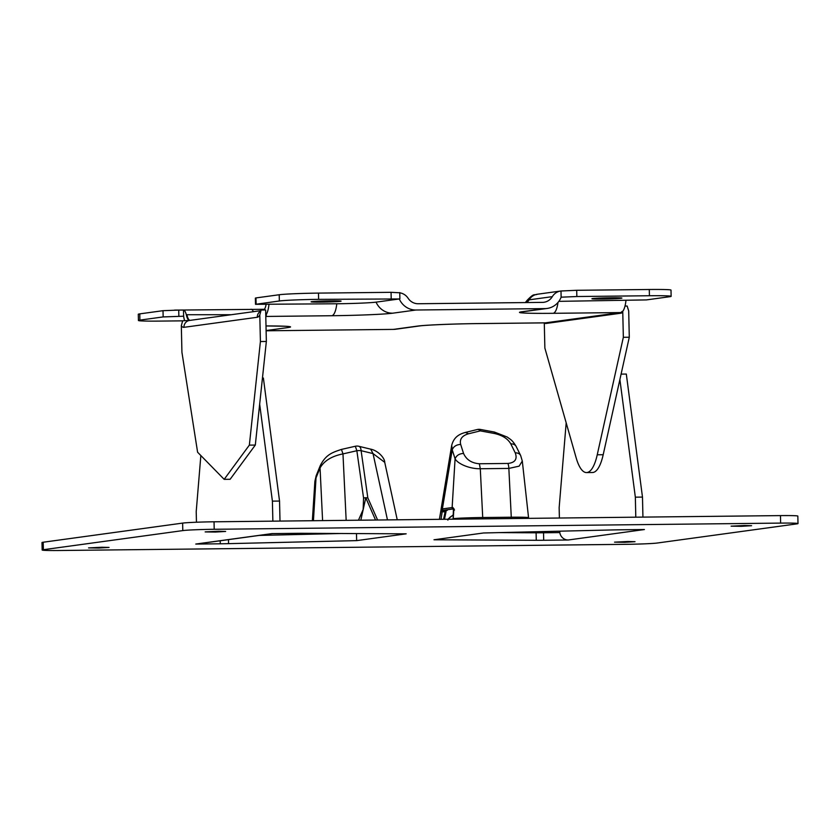 <?xml version="1.0" encoding="UTF-8"?>
<svg xmlns="http://www.w3.org/2000/svg" width="840" height="840" viewBox="0 0 840 840"><rect width="100%" height="100%" fill="white"/><g stroke="black" fill="none" stroke-linecap="round" stroke-linejoin="round"><path stroke-width="1.26" d="M311.693 533.358L311.64 534.188M375.554 520.034L365.788 497.784L360.822 520.191M358.47 520.212L363.163 509.481L363.552 497.921L367.826 497.879A7.497 2.814 171.9 0 0 363.552 497.921L356.853 450.733A7.497 2.814 -8.1 0 1 361.116 450.692A7.497 3.843 -76.4 0 0 358.774 446.271A7.497 7.497 0 0 0 355.341 446.25L356.853 450.733L342.972 453.905C331.821 456.099 324.188 460.772 320.05 467.933A7.497 5.155 -158 0 1 320.229 465.696L320.229 465.696C325.909 454.482 332.231 452.487 341.46 449.411L342.972 453.905L346.164 520.349M377.601 520.013L367.826 497.879L361.116 450.692L373.034 453.579L370.692 449.159C378.021 450.513 384.836 458.136 384.731 462.336L373.034 453.579L387.471 519.897M384.741 462.378L397.236 519.792M322.592 520.611L320.05 467.933L316.029 477.876A7.497 5.155 -158 0 1 316.207 475.65L314.895 481.278L312.344 520.716M313.435 520.706L316.029 477.876L314.895 481.278M358.774 446.271L370.681 449.159M231.273 314.717L186.312 314.727A12.527 3.822 89.4 0 0 189.483 320.429L182.648 320.796L181.325 325.742L181.934 352.306L197.6 452.225L224.175 479.346L249.354 445.127L255.308 445.064L266.353 341.471L265.776 315.913L266.353 315.252L265.766 315.262L265.639 309.981L261.125 310.023L259.802 314.979L260.411 341.534L266.353 341.471M671.139 296.331A31.248 1.145 178.7 0 0 649.425 295.743L576.839 296.531L576.702 290.294L649.288 289.495A31.248 1.145 178.7 0 1 671.002 290.094L671.139 296.331A31.248 1.145 178.7 0 1 669.659 296.719L646.412 299.911L558.863 301.35M399.294 298.956L376.058 302.137A31.248 1.145 -1.3 0 1 336.788 303.776L255.518 304.322L279.353 300.983A31.248 1.145 178.7 0 1 318.623 299.355L399.294 298.956A18.743 17.839 82.2 0 0 415.916 310.012L545.024 308.606A18.743 17.839 82.2 0 0 547.155 308.448A18.743 17.839 82.2 0 0 561.13 297.181L560.994 290.997A12.495 11.897 82.2 0 0 560.711 291.029A12.495 11.897 82.2 0 0 552.311 296.656L529.074 299.849A40.498 1.48 178.7 0 0 527.153 300.31C534.786 292.341 533.726 295.796 537.464 294.221L560.711 291.029M178.868 316.27L178.721 310.086L183.488 310.034L183.624 316.218L163.159 316.921L139.912 320.114A31.248 1.145 178.7 0 0 138.432 320.492A31.248 1.145 178.7 0 0 160.146 321.09L182.616 320.849M399.756 292.834A12.495 11.897 82.2 0 1 408.093 298.231A12.495 11.897 82.2 0 0 418.163 303.744L542.504 302.379A12.495 11.897 82.2 0 0 543.911 302.274A12.495 11.897 82.2 0 0 552.311 296.656M330.656 300.856A14.994 0.546 178.7 0 0 311.094 301.822A14.994 0.546 178.7 0 0 326.099 302.032A14.994 0.546 178.7 0 0 341.082 301.14A14.994 0.546 178.7 0 0 330.656 300.856M611.489 297.791A14.994 0.546 178.7 0 0 591.927 298.756A14.994 0.546 178.7 0 0 606.932 298.967A14.994 0.546 178.7 0 0 621.904 298.074A14.994 0.546 178.7 0 0 611.489 297.791M139.912 320.114L139.776 313.866A31.248 1.145 178.7 0 0 138.285 314.255L138.432 320.492M318.623 299.355L318.476 293.108A31.248 1.145 178.7 0 0 279.206 294.745L279.353 300.983M625.947 300.615A18.743 5.723 89.4 0 1 622.755 311.356L622.157 311.367A18.743 5.723 89.4 0 1 620.372 312.575L545.506 322.844L478.275 323.579A48.426 1.774 178.7 0 0 417.406 326.109A18.743 17.839 82.2 0 0 419.528 325.952L395.524 329.248A18.743 17.839 -97.8 0 1 393.404 329.395L266.112 330.792M183.624 316.218A18.743 5.723 -90.6 0 0 184.59 320.681M576.839 296.531L561.13 297.181M576.702 290.294L560.994 290.997M178.721 310.086L163.013 310.685L163.159 316.921M139.776 313.866L163.013 310.685M399.157 292.761L391.062 292.32L391.209 298.557M318.476 293.108L391.062 292.32M256.106 304.175L255.969 297.927L279.206 294.745M255.969 297.927L255.371 298.084L255.518 304.322M544.288 322.875L544.866 348.054L576.114 457.685A44.993 13.745 -90.6 0 0 586.52 472.574A44.993 13.745 -90.6 0 0 597.24 454.786L603.194 454.724A44.993 13.745 89.4 0 1 592.473 472.511L586.52 472.574M224.175 479.346L230.129 479.283L255.308 445.064M266.091 304.542A12.527 3.822 89.4 0 1 263.834 310.002M265.766 315.262A18.743 5.723 -90.6 0 0 268.957 304.51M186.312 314.727A12.495 3.822 -90.6 0 0 183.488 310.034M622.157 311.367L622.766 312.018L623.343 337.292L629.286 337.229L628.698 310.947L627.154 306.033L625.002 306.054M623.343 337.292L597.24 454.786M603.194 454.724L629.286 337.229M260.411 341.534L249.354 445.127M627.9 541.496L635.019 541.695L624.792 542.304L614.534 542.157L627.9 541.496M101.945 547.239L109.064 547.438L98.826 548.048L88.567 547.9L101.945 547.239M218.516 531.248L225.635 531.447L215.397 532.056L205.149 531.909L218.516 531.248M744.481 525.504L751.601 525.704L741.363 526.312L731.105 526.166L744.481 525.504M259.665 404.197L272.401 501.134L279.542 501.06L280.004 521.073M262.458 378.031L263.382 378.021L279.542 501.06M196.455 522.228L196.214 511.581L200.855 455.553M642.936 517.115L642.485 497.091L635.345 497.165L619.889 379.554M642.485 497.091L626.315 374.062L621.096 374.115M566.181 422.835L559.157 507.623L559.388 518.018M635.796 517.188L635.345 497.165M644.353 529.547A8.747 8.326 82.2 0 0 644.406 529.536L619.899 529.809A25 0.913 -1.3 0 0 611.604 529.956L483.525 532.98L433.997 539.774L536.267 540.288A25 0.913 -1.3 0 0 543.7 540.256L568.218 539.994A8.747 8.326 -97.8 0 1 559.692 531.342L561.12 531.143M272.454 533.6L196.749 543.984A8.747 8.326 -97.8 0 1 195.762 544.058L271.95 533.61L296.468 533.337A25 0.913 -1.3 0 1 303.901 533.316L406.171 533.831L356.654 540.624L228.564 543.648A25 0.913 -1.3 0 1 220.28 543.795L195.762 544.058M356.486 533.579L356.654 540.624M340.809 533.505L259.14 535.427M499.191 532.613L536.099 532.802A25 0.913 -1.3 0 0 543.533 532.77L559.808 532.591M625.957 544.32L59.535 550.505A25 0.913 -1.3 0 1 42.168 550.022A25 0.913 -1.3 0 1 43.365 549.717L182.794 530.596A25 0.913 -1.3 0 1 214.21 529.284L780.633 523.1A25 0.913 -1.3 0 1 798 523.572A25 0.913 -1.3 0 1 796.814 523.887L657.374 543.008A25 0.913 -1.3 0 1 625.957 544.32M42.168 550.022L42 542.535A25 0.913 -1.3 0 1 43.187 542.231L182.627 523.1A25 0.913 -1.3 0 1 214.042 521.798L780.465 515.603A25 0.913 -1.3 0 1 797.832 516.086L798 523.572M644.406 529.536L568.218 539.994M272.401 501.134L272.864 521.157M445.169 510.689L446.208 509.806L445.925 512.18L445.095 511.875L445.074 510.573L447.195 510.426L442.365 510.605L441.031 519.319M443.583 519.288L445.095 511.875L440.8 511.718L441.105 509.145L442.365 510.605L441.094 509.471L439.394 519.33L440.79 511.697M445.925 512.18L444.486 519.278M447.878 520.107C448.906 517.913 450.671 516.359 453.169 515.424A2.499 1.397 82.4 0 1 453.18 514.909L447.447 519.572M453.338 519.183A1.25 1.103 84.8 0 1 453.254 518.627L453.978 518.784L453.254 518.627L453.8 509.88L454.514 510.038L452.802 507.497L453.989 508.841M441.368 510.143L441.094 509.124L442.386 508.914A1.25 1.186 82.2 0 0 443.604 510.258L453.338 508.925A1.25 1.186 82.2 0 1 452.13 507.581A23.887 0.871 -1.3 0 1 452.802 507.497M516.191 446.502L516.191 446.502A7.497 5.502 153.7 0 0 510.804 443.888C507.822 438.701 502.341 435.236 494.361 433.482L494.382 432.044L507.245 437.052C510.562 439.656 511.959 439.519 516.191 446.502L520.643 455.49A7.497 5.502 153.7 0 0 515.256 452.876C517.524 459.144 515.077 462.672 507.927 463.449A7.497 2.289 -90.6 0 1 508.851 468.426L511.277 517.22L482.717 517.524L482.475 518.857M477.225 429.534A7.497 3.948 76.3 0 1 480.344 430.878L480.375 429.45A7.497 7.497 0 0 0 477.225 429.534L465.444 432.421L468.562 433.766C462.053 435.666 459.417 439.226 460.677 444.433C456.445 444.633 453.621 446.418 452.214 449.799L451.71 445.274M520.643 455.49L522.302 461.055L519.131 466.147L508.851 468.426L480.291 468.741C469.161 468.93 457.632 463.638 455.081 458.808C456.498 455.427 459.312 453.642 463.554 453.443C466.379 459.711 471.65 463.155 479.367 463.764L507.927 463.449M480.375 429.45L494.382 432.044M313.31 533.358L313.268 534.156M649.288 289.495L649.425 295.743M545.024 308.606L521.787 311.787A48.426 1.774 178.7 0 0 553.14 313.31A18.743 5.723 -90.6 0 0 557.991 302.453M547.155 308.448L523.908 311.63A18.743 17.839 -97.8 0 1 521.787 311.787M526.859 302.558A12.495 11.897 -97.8 0 0 529.074 299.849A12.495 11.897 -97.8 0 1 537.464 294.221M250.95 309.288A12.495 3.822 89.4 0 1 251.097 309.278A12.495 3.822 89.4 0 1 253.386 311.682M477.834 323.589A18.743 5.723 -90.6 0 0 478.055 323.6C454.461 323.788 424.526 325.122 419.528 325.952A18.743 17.839 82.2 0 0 419.559 325.952M417.406 326.109L393.404 329.395M544.394 322.875A19.372 5.922 -90.6 0 0 546.115 323.463A0.63 0.598 -97.8 0 0 545.506 322.844A18.743 5.723 89.4 0 1 545.286 322.865A18.743 5.723 89.4 0 1 545.066 322.854M545.286 322.865L478.055 323.6A18.743 5.723 -90.6 0 0 478.275 323.579M266.112 330.561L288.288 327.516A48.426 1.774 178.7 0 0 266.007 325.941M336.788 303.776A18.743 5.723 89.4 0 1 331.8 315.725A48.426 1.774 178.7 0 0 392.679 313.194A18.743 17.839 -97.8 0 1 376.058 302.137M392.679 313.194L415.916 310.012M189.998 320.376A12.495 3.822 89.4 0 1 187.026 315.2M181.325 325.742A19.372 5.922 -90.6 0 0 183.95 327.327L257.281 317.268A6.878 6.542 -97.8 0 1 260.516 311.22M257.281 317.268A19.372 5.922 -90.6 0 0 259.802 314.979M260.767 310.674L189.556 320.439A6.878 6.542 82.2 0 0 183.95 327.327M265.776 315.861A18.743 5.723 -90.6 0 0 266.353 315.252M265.786 316.449L331.8 315.725M553.14 313.31L620.372 312.575A0.63 0.598 82.2 0 1 620.981 313.194A19.372 5.922 -90.6 0 0 622.766 312.018M620.981 313.194L546.115 323.463M220.206 540.771L220.28 543.795M228.47 539.637L228.564 543.648M543.533 532.77L543.7 540.256M536.099 532.802L536.267 540.288M780.465 515.603L780.633 523.1M214.042 521.798L214.21 529.284M182.627 523.1L182.794 530.596M43.187 542.231L43.365 549.717M511.035 518.553L511.277 517.22A24.875 0.913 -1.3 0 1 528.559 517.692L528.455 518.364M453.254 518.627A24.875 0.913 -1.3 0 1 482.717 517.524L480.291 468.741L479.367 463.764M442.386 508.914L452.13 507.581L455.081 458.808L452.214 449.799L442.386 508.914M443.604 510.258L442.365 510.605M510.804 443.888L515.256 452.876M463.554 453.443L460.677 444.433M468.562 433.766L480.344 430.878L494.361 433.482M453.432 513.429L453.18 514.909M320.229 465.696L316.207 475.65M355.341 446.25L341.46 449.411M311.524 533.358L311.472 534.198M527.153 300.31L525.326 302.568M264.464 309.288L174.562 310.107M266.007 325.952L285.611 326.256M399.756 292.572L399.893 298.798M454.01 508.841L453.453 508.631L453.106 518.658A1.25 1.25 0 0 0 453.191 519.183M465.444 432.411C461.286 433.629 454.02 435.74 451.647 445.631L441.094 509.124M522.302 461.055L528.559 517.692"/></g></svg>
